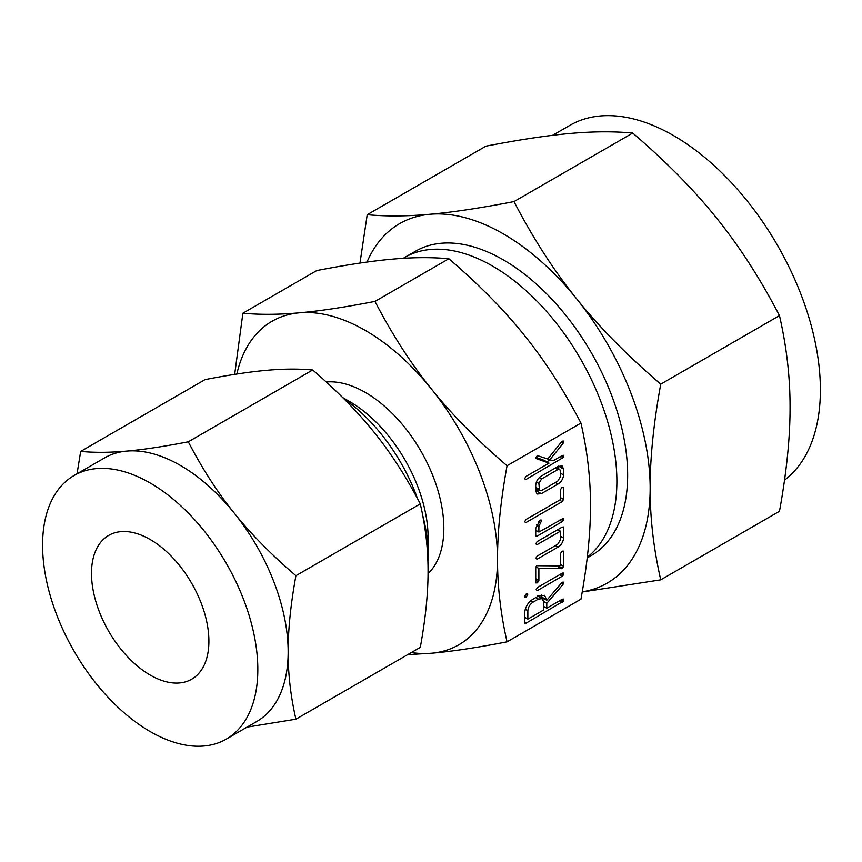 <?xml version="1.0" encoding="UTF-8"?>
<svg xmlns="http://www.w3.org/2000/svg" width="862" height="862" viewBox="0 0 862 862"><rect width="100%" height="100%" fill="white"/><g stroke="black" fill="none" stroke-linecap="round" stroke-linejoin="round"><path stroke-width="1.29" d="M526.413 593.896L527.716 594.651L526.154 597.043L524.559 596.461L526.154 594.015L527.716 594.651L527.393 593.843M524.85 597.129L524.559 596.461M536.121 589.727L537.479 590.513L536.121 589.759L537.479 587.475L562.315 573.133L563.339 573.004L563.694 573.833L562.315 576.161L537.479 590.513L536.121 589.759M535.722 567.875L536.821 565.677L537.759 565.429L560.419 565.612L560.419 553.619L561.992 551.26L563.565 551.799L563.565 566.248L562.466 568.446L538.879 568.511L538.879 580.503L537.306 582.863L535.722 582.324L535.722 567.875M563.274 551.077L563.565 551.799L562.358 551.098M536.024 582.992L535.722 582.324M535.722 543.9L537.123 541.584L562.175 527.113L563.565 527.781L563.565 538.039C563.155 541.982 561.302 545.01 558.005 547.111L537.123 559.169L535.722 558.457L537.101 556.152L557.671 544.267L560.419 539.806L560.419 531.164L537.101 544.622L535.733 543.836M563.242 526.897L563.565 527.781L562.304 527.048M535.733 558.371L537.123 559.169L535.722 558.457M535.722 535.496L535.722 528.331L540.151 520.109L541.142 519.991L541.508 520.788L538.879 526.434L538.879 532.069L563.242 518.439L563.231 520.594L562.175 521.661L537.123 536.121L535.722 535.496L536.045 536.358M560.419 489.745L561.992 487.429L563.565 487.946L563.565 499.4L562.175 501.641L525.96 522.544L524.559 521.833L525.939 519.527L560.419 499.626L560.419 489.745M563.274 487.245L563.565 487.946L562.369 487.256M524.57 521.747L525.96 522.544L524.559 521.833M535.722 485.166C536.142 481.212 537.996 478.184 541.293 476.093L558.005 466.439L562.153 465.954L563.565 469.1L563.565 474.951C563.155 478.906 561.302 481.933 558.005 484.035L541.293 493.678L537.08 494.023L535.722 491.028L535.722 485.166M507.05 641.834L580.945 599.176C587.367 563.963 590.535 532.781 590.47 505.628C590.545 478.604 587.367 451.085 580.945 423.07L507.05 465.728C500.639 500.941 497.46 532.123 497.525 559.287C497.449 586.311 500.628 613.819 507.05 641.834C477.009 647.653 451.817 651.457 431.485 653.234L407.726 654.635M537.252 455.556L547.747 459.015L561.561 441.818L563.317 441.032L563.058 443.402L549.827 459.78L553.21 460.717L562.304 455.47L563.36 455.287L563.36 457.431L525.96 479.487L524.559 478.776L525.96 476.449L549.019 463.131L536.315 458.616L535.808 457.841L537.252 455.556M524.57 478.679L525.96 479.487L524.559 478.776M536.045 458.465L535.808 457.841M538.502 595.987L544.622 595.319L546.756 600.318L561.582 582.852L563.306 582.119L562.994 584.468L546.756 603.335L546.756 608.195L562.283 599.23L563.36 599.036L563.36 601.191L526.089 623.161L524.699 622.536L524.699 612.548C525.378 606.729 528.137 602.269 532.975 599.176L538.502 595.987M525.012 623.398L524.699 622.536M587.194 557.908L591.257 555.559A175.719 101.457 -120 0 0 618.194 414.751A175.719 101.457 -120 0 0 503.397 259.904A175.719 101.457 -120 0 0 415.538 251.208L404.774 257.415A175.719 101.457 -120 0 0 403.254 258.331M582.238 591.828A207.548 119.829 -120 0 0 650.153 488.107A207.548 119.829 -120 0 0 576.775 298.995A207.548 119.829 -120 0 0 503.397 233.925A207.548 119.829 -120 0 0 430.019 214.261A207.548 119.829 -120 0 0 367.007 262.08M587.281 557.197A175.719 101.457 -120 0 0 605.415 414.514A175.719 101.457 -120 0 0 492.633 266.121A175.719 101.457 -120 0 0 404.774 257.415M359.982 263.082L367.223 214.703C386.348 216.481 407.273 216.33 430.019 214.261C452.431 212.3 480.425 208.076 513.978 201.6C533.104 238.375 554.029 270.84 576.775 298.995C599.187 327.021 627.18 355.413 660.745 384.161C653.601 423.285 650.077 457.937 650.153 488.107C650.067 518.159 653.601 548.728 660.745 579.835L582.206 591.989M660.745 579.835L779.474 511.285C786.607 472.16 790.131 437.519 790.055 407.338C790.142 377.297 786.607 346.718 779.474 315.611C760.349 278.835 739.424 246.37 716.678 218.215C694.266 190.179 666.272 161.787 632.719 133.05C613.593 131.272 592.668 131.423 569.922 133.491C547.51 135.453 519.517 139.676 485.963 146.152L367.223 214.703M660.745 384.161L779.474 315.611M513.978 201.6L632.719 133.05M784.517 480.123A207.548 119.829 -120 0 0 807.134 311.807A207.548 119.829 -120 0 0 673.631 135.636A207.548 119.829 -120 0 0 569.857 125.356L552.607 135.323M580.945 423.07C563.737 389.969 544.903 360.747 524.43 335.415C504.27 310.201 479.089 284.643 448.865 258.762C431.657 257.167 412.823 257.296 392.35 259.16C372.19 260.917 346.998 264.72 316.785 270.56L242.89 313.218C260.098 314.813 278.943 314.684 299.405 312.82C319.565 311.053 344.757 307.26 374.97 301.42C392.178 334.521 411.023 363.742 431.485 389.074C451.645 414.288 476.837 439.846 507.05 465.728M448.865 258.762L374.97 301.42M234.679 374.377L242.89 313.218M411.357 652.534A186.795 107.847 -120 0 0 431.485 653.234A186.795 107.847 -120 0 0 497.525 559.287A186.795 107.847 -120 0 0 431.485 389.074A186.795 107.847 -120 0 0 365.445 330.512A186.795 107.847 -120 0 0 299.405 312.82A186.795 107.847 -120 0 0 236.834 374.043M326.278 382.006A110.864 64.003 60 0 1 365.445 392.512A110.864 64.003 60 0 1 435.601 483.14A110.864 64.003 60 0 1 428.048 573.65M349.692 401.606L342.677 397.554L349.692 401.606A110.864 64.003 60 0 1 428.08 537.382L428.08 554.471A131.789 76.093 60 0 1 427.897 561.184M343.873 398.75A131.789 76.093 60 0 1 417.553 498.678M422.714 515.379A131.789 76.093 60 0 1 428.08 554.471M150.203 675.086A83.021 47.927 60 0 1 95.973 601.924A83.021 47.927 60 0 1 108.698 535.399A83.021 47.927 60 0 1 150.203 539.515A83.021 47.927 60 0 1 204.434 612.666A83.021 47.927 60 0 1 191.709 679.191A83.021 47.927 60 0 1 150.203 675.086M150.203 483.022A152.197 87.87 60 0 1 249.635 617.149A152.197 87.87 60 0 1 226.307 739.111A152.197 87.87 60 0 1 150.203 731.569A152.197 87.87 60 0 1 50.772 597.452A152.197 87.87 60 0 1 74.1 475.49A152.197 87.87 60 0 1 150.203 483.022M226.307 739.111L256.628 721.591A152.197 87.87 -120 0 0 288.156 651.92A152.197 87.87 -120 0 0 234.345 513.235A152.197 87.87 -120 0 0 180.535 465.512A152.197 87.87 -120 0 0 126.725 451.095A152.197 87.87 -120 0 0 104.431 457.981L74.1 475.49M77.041 473.788L80.672 451.419C94.691 452.722 110.045 452.615 126.725 451.095C143.211 449.652 163.737 446.559 188.293 441.807C202.311 468.777 217.666 492.579 234.345 513.235C250.831 533.847 271.358 554.665 295.914 575.687C290.688 604.381 288.102 629.788 288.156 651.92C288.102 674.009 290.688 696.431 295.914 719.188L247.049 727.129M295.914 719.188L420.3 647.373C425.526 618.69 428.112 593.282 428.058 571.15C428.112 549.062 425.526 526.639 420.3 503.882C406.282 476.912 390.928 453.11 374.248 432.455C357.762 411.842 337.236 391.025 312.68 370.003C298.661 368.699 283.307 368.807 266.627 370.326C250.142 371.77 229.615 374.862 205.059 379.614L80.672 451.419M312.68 370.003L188.293 441.807M420.3 503.882L295.914 575.687M562.39 441.107L563.694 441.861M561.162 442.303L563.058 443.402M547.995 458.713L549.827 459.78M562.39 455.427L563.694 456.181M561.13 456.149L563.36 457.431M559.675 456.979L562.304 458.498M550.15 459.866L546.756 461.827M535.884 457.377L544.127 460.308L549.019 463.131M558.673 466.094L563.565 469.1M558.673 466.267L558.673 468.809M560.419 473.13L563.565 474.951M555.376 482.515L558.005 484.035M538.114 489.864L536.401 490.855L541.293 493.678M536.401 490.855L535.733 491.189M560.419 470.964L559.718 469.413L557.725 469.639L541.573 478.96L538.879 483.399L539.547 490.704L541.573 490.489L557.725 481.158L560.419 476.729L560.419 470.964M555.096 468.12L557.725 469.639M535.722 487.342L538.879 489.163M536.39 481.955L538.879 483.399M539.256 477.623L541.573 478.96M560.419 497.589L563.565 499.4M559.546 500.122L562.175 501.641M540.258 520.066L541.508 520.788M538.707 521.435L540.679 522.577M536.455 525.033L538.879 526.434M535.722 530.259L538.879 532.069M562.261 518.579L563.565 519.333M561 519.301L563.231 520.594M559.546 520.142L562.175 521.661M536.617 530.766L535.722 531.283M535.722 535.313L537.123 536.121M558.673 529.139L558.673 530.162M560.419 536.218L563.565 538.039M555.376 545.603L558.005 547.111M557.789 529.645L560.419 531.164M560.419 564.427L563.565 566.248M557.628 565.591L562.466 568.446M557.574 565.623L556.647 565.871L561.539 568.694M556.647 565.871L536.778 565.709M535.895 566.787L538.879 568.511M535.722 578.682L538.879 580.503M535.722 580.266L538.438 581.828M535.722 581.958L537.306 582.863M562.412 573.09L563.694 573.833M561.14 573.812L563.371 575.105M559.697 574.652L562.315 576.161M524.613 596.159L526.154 597.043M541.541 594.812L541.864 597.107L546.756 599.93M541.864 597.107L546.756 600.318M562.444 582.173L563.694 582.906M561.798 582.626L563.565 583.639M561.13 583.391L562.994 584.468M543.599 598.497L542.931 599.284M543.599 601.514L546.756 603.335M543.61 606.374L546.756 608.195M562.39 599.176L563.694 599.93M561.13 599.898L563.36 601.191M559.675 600.739L562.304 602.258M544.493 606.891L543.61 607.398M525.583 617.806L524.699 618.323M524.699 622.353L526.089 623.161M527.846 619.121L543.61 610.016L543.61 601.665L542.209 598.648L538.373 599.09L533.104 602.129C530.001 604.143 528.244 607.031 527.846 610.77L527.846 619.121L524.699 617.3M525.206 609.24L527.846 610.77M530.744 600.76L533.104 602.129M535.744 597.571L538.373 599.09M559.718 469.413L556.292 467.43M539.547 490.704L535.722 488.495M542.209 598.648L537.317 595.825"/></g></svg>
